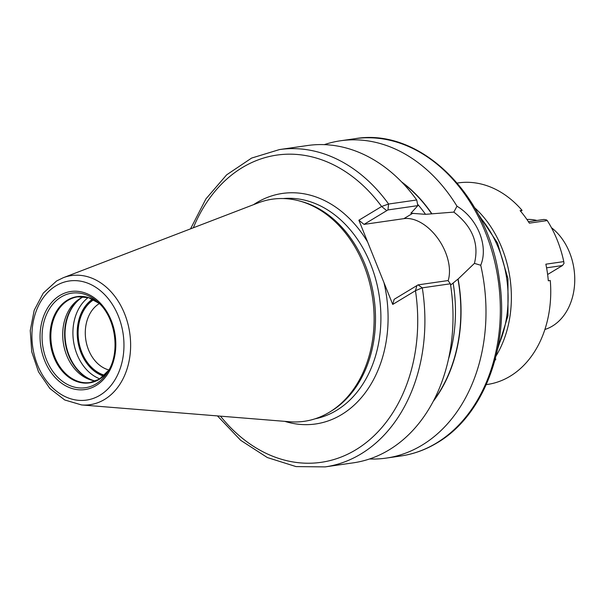 <?xml version="1.0" encoding="UTF-8"?>
<svg xmlns="http://www.w3.org/2000/svg" width="605" height="605" viewBox="0 0 605 605"><rect width="100%" height="100%" fill="white"/><g stroke="black" fill="none" stroke-linecap="round" stroke-linejoin="round"><path stroke-width="0.91" d="M329.846 411.952A112.205 85.169 -98.2 0 0 372.62 298.106A112.205 85.169 -98.2 0 0 299.467 200.958L301.403 201.48A111.365 84.534 -98.2 0 1 374.011 297.91A111.365 84.534 -98.2 0 1 331.555 410.901L329.846 411.952A112.205 85.169 -98.2 0 1 329.332 412.27A112.205 85.169 81.8 0 1 289.734 421.753L81.577 404.942A65.219 49.512 81.8 0 0 104.589 399.436A65.219 49.512 -98.2 0 0 126.12 317.875A65.219 49.512 -98.2 0 0 63.26 277.718L56.59 280.985L43.273 293.107L34.213 310.244L30.25 330.527L31.74 351.808L38.516 371.841L49.882 388.501L64.735 399.981L81.577 404.942M299.467 200.958A112.205 85.169 -98.2 0 0 258.222 202.872L63.26 277.718M217.467 415.915L240.684 440.319L267.342 457.546L296.034 466.591L325.157 466.894A160.295 121.681 -98.2 0 0 422.29 287.836L418.07 284.872L447.987 280.569L450.407 283.79L422.29 287.836L415.469 290.687L392.728 304.428L358.878 220.228L381.619 206.494L388.599 204.029L416.716 199.983L417.858 205.624L410.916 213.24L425.527 214.329A134.272 101.92 -98.2 0 0 417.571 204.18M392.728 304.428L394.15 299.324L416.792 285.643M220.47 416.157A155.205 117.816 -98.2 0 0 358.152 448.335A155.205 117.816 -98.2 0 0 415.469 290.687L416.883 285.59L418.07 284.872M416.626 286.52L416.883 285.59M450.407 283.79A160.295 121.681 81.8 0 1 353.275 462.84L325.157 466.894M448.131 280.758A41.208 25.539 -121.1 0 0 438.073 238.733A41.208 25.539 -121.1 0 0 403.89 218.647L364.021 224.387L387.941 209.935L388.599 204.029A160.295 121.681 -98.2 0 0 279.472 149.571L307.59 145.518A160.295 121.681 81.8 0 1 416.716 199.983M324.295 144.64A160.295 121.681 81.8 0 1 340.57 140.768A160.295 121.681 81.8 0 1 456.994 206.222C477.61 218.526 488.719 246.167 480.725 265.255A160.295 121.681 81.8 0 1 422.003 445.182A160.295 121.681 81.8 0 1 386.255 458.098A160.295 121.681 81.8 0 1 369.549 458.976M387.941 209.935L417.858 205.624M450.612 285.091L457.932 279.124A138.091 104.824 81.8 0 1 433.861 400.17M456.994 206.222L453.818 212.098L425.527 214.329M453.818 212.098C472.452 226.489 479.319 243.581 474.426 263.379L480.725 265.255M433.218 401.395A138.341 105.013 -98.2 0 0 458.114 279.018L474.426 263.379M431.879 213.769A138.341 105.013 -98.2 0 0 401.614 181.916M193.35 227.775A155.205 117.816 -98.2 0 1 381.619 206.494L386.323 210.298M364.021 224.387L358.878 220.228M544.893 329.475A56 42.509 -98.2 0 0 552.395 326.087A56 42.509 -98.2 0 0 574.75 278.845A56 42.509 -98.2 0 0 551.442 227.684M536.9 220.47A56 42.509 -98.2 0 0 526.91 219.456M83.77 296.7A43.295 32.867 -98.2 0 0 79.996 298.598A43.295 32.867 81.8 0 0 79.799 298.719A43.295 32.867 81.8 0 0 63.291 342.642A43.295 32.867 81.8 0 0 91.521 380.129A43.295 32.867 81.8 0 0 95.9 380.946M104.529 375.229A40.316 30.605 81.8 0 1 78.65 340.433A40.316 30.605 81.8 0 1 93.662 299.747M108.93 369.973A35.226 26.741 81.8 0 1 85.759 339.428A35.226 26.741 81.8 0 1 99.349 303.566A35.226 26.741 -98.2 0 1 99.371 303.551M93.246 299.535A40.739 30.923 -98.2 0 0 78.332 340.479A40.739 30.923 -98.2 0 0 104.196 375.554M496.017 356.012A101.814 77.289 -98.2 0 0 501.916 248.027A101.814 77.289 -98.2 0 0 474.668 207.749M457.259 183.058L458.378 182.892A101.814 77.289 81.8 0 1 522.077 210.366L520.111 210.646A101.814 77.289 -98.2 0 1 529.36 223.147L547.275 220.568A101.814 77.289 81.8 0 1 557.228 240.064A101.814 77.289 81.8 0 1 563.777 261.61L545.854 264.188A101.814 77.289 -98.2 0 1 548.311 280.796L550.278 280.516A101.814 77.289 81.8 0 1 487.396 384.447L486.276 384.614M547.275 220.568L546.481 219.887L543.933 219.456L528.422 221.695M546.58 267.826L562.453 265.542L547.631 274.496M494.837 360.542A101.814 77.289 81.8 0 0 495.843 359.075L495.208 359.173M562.453 265.542L564.004 263.455L563.777 261.61M520.618 211.243L522.077 210.366M99.938 395.254A60.182 45.685 -98.2 0 0 118.368 316.113A60.182 45.685 -98.2 0 0 55.947 285.81A60.182 45.685 81.8 0 0 37.518 364.959A60.182 45.685 81.8 0 0 99.938 395.254M96.051 385.574A49.542 37.601 81.8 0 1 44.664 360.633A49.542 37.601 81.8 0 1 59.834 295.49A49.542 37.601 81.8 0 1 111.222 320.431A49.542 37.601 81.8 0 1 96.051 385.574M283.314 198.546A111.365 84.534 -98.2 0 1 376.522 282.406A111.365 84.534 -98.2 0 1 336.456 410.432A111.365 84.534 81.8 0 1 315.031 418.819M284.781 421.352A116.455 88.398 81.8 0 0 341.598 414.591A116.455 88.398 -98.2 0 0 383.971 282.641M367.636 242.008A116.455 88.398 -98.2 0 0 256.467 202.819A116.455 88.398 81.8 0 0 253.586 204.649M436.349 443.117A160.295 121.681 -98.2 0 0 493.204 255.673A160.295 121.681 -98.2 0 0 354.916 138.704C420.475 127.224 489.142 195.566 499.465 280.259C509.66 346.869 483.607 415.801 437.12 442.845C425.648 449.765 413.472 454.158 400.601 456.026A160.295 121.681 81.8 0 0 436.349 443.117M403.89 218.647L412.958 213.164M411.839 213.331A134.272 101.92 -98.2 0 0 411.287 212.597M448.532 358.909A134.272 101.92 -98.2 0 0 453.145 283.034M402.582 182.914A138.091 104.824 81.8 0 1 431.705 213.875M498.149 346.196A101.814 77.289 -98.2 0 0 479.485 216.56M96.059 383.88A47.772 36.262 81.8 0 1 46.509 359.824A47.772 36.262 81.8 0 1 61.135 297.002A47.772 36.262 -98.2 0 1 97.73 301.993C115.684 317.126 120.75 352.36 107.796 371.924A47.772 36.262 -98.2 0 1 96.059 383.88M99.243 303.423A43.568 33.071 -98.2 0 0 67.367 300.148A43.568 33.071 81.8 0 0 54.026 357.442A43.568 33.071 81.8 0 0 99.22 379.38A43.568 33.071 -98.2 0 0 108.847 370.131M108.847 370.124L99.47 379.146L90.122 382.519A43.295 32.867 81.8 0 1 52.771 350.93A43.295 32.867 81.8 0 1 68.123 300.307A43.295 32.867 -98.2 0 1 77.78 296.813L88.731 297.713L99.25 303.43M92.83 380.454A44.437 33.736 81.8 0 1 65.189 342.37A44.437 33.736 81.8 0 1 80.964 298.031M93.949 380.674A44.543 33.812 81.8 0 1 65.62 342.309A44.543 33.812 81.8 0 1 81.978 297.509M99.893 378.881A44.543 33.812 81.8 0 1 73.507 341.175A44.543 33.812 81.8 0 1 88.186 297.554M103.576 376.113A41.488 31.498 81.8 0 1 77.765 340.562A41.488 31.498 81.8 0 1 92.497 299.165M340.57 140.768L354.916 138.704M279.472 149.571L251.612 158.071L226.641 174.845L205.927 198.894L190.537 228.856M386.255 458.098L400.601 456.026M477.973 213.671L497.499 243.013L507.958 278.625L507.973 315.734L497.514 349.395"/></g></svg>
